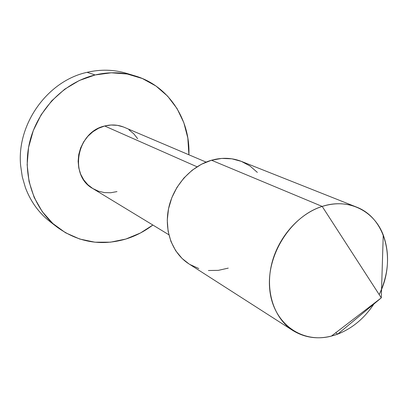 <?xml version="1.0" encoding="UTF-8"?>
<svg xmlns="http://www.w3.org/2000/svg" width="408" height="408" viewBox="0 0 408 408"><rect width="100%" height="100%" fill="white"/><g stroke="black" fill="none" stroke-linecap="round" stroke-linejoin="round"><path stroke-width="0.61" d="M53.912 224.466C40.82 215.531 31.319 203.255 25.408 187.634L22.292 176.883L20.64 165.643C16.509 124.108 47.649 80.779 87.098 72.323L95.12 74.955L79.356 80.483L64.688 89.209L51.76 100.796L41.137 114.776L33.298 130.55L28.57 147.436L27.147 164.704L29.06 181.616L34.18 197.467L42.238 211.614L52.851 223.523L65.54 232.769L79.764 239.052L94.952 242.199L110.512 242.174L125.878 239.037L140.51 232.963L152.852 225.027C144.605 231.341 135.614 236.013 125.878 239.037C101.072 246.223 78.249 242.326 57.416 227.343C33.548 209.075 21.823 174.751 29.692 142.101C37.551 109.461 64.362 82.273 95.12 74.955L87.098 72.323C47.649 80.779 16.509 124.108 20.64 165.643L22.292 176.883L25.408 187.634C30.687 201.679 38.969 213.083 50.255 221.835L57.135 227.129M188.955 263.9L182.121 258.504L175.705 250.752L170.962 241.536L168.101 231.203L167.265 220.167L168.509 208.871L171.788 197.788L176.98 187.374L183.865 178.066L192.148 170.243L201.491 164.225L211.492 160.237L322.187 206.423C291.154 215.959 266.342 254.725 269.683 288.89C272.62 323.172 301.645 344 331.357 336.115L337.758 334.106L381.296 297.855L322.187 206.423L211.492 160.237C191.128 166.02 173.441 185.666 168.657 208.156C163.853 230.653 172.37 253.322 188.868 263.843L292.954 330.582C274.385 318.76 265.21 292.057 271.437 264.996C277.629 237.941 298.661 213.874 322.187 206.423C334.341 202.679 345.724 202.878 356.347 207.014C386.157 218.142 396.316 260.921 379.19 294.596C388.758 273.936 390.114 254.062 383.245 234.977C374.111 210.681 348.294 197.783 322.187 206.423L381.296 297.855L337.758 334.106C321.504 339.986 306.571 338.813 292.954 330.582M206.096 162.098L124.287 127.322C118.055 124.731 111.522 124.292 104.688 126.001L197.023 166.79L104.688 126.001C76.684 131.871 68.677 175.715 92.866 188.572L168.83 234.738M87.098 72.323C100.623 69.202 113.745 69.528 126.46 73.312C113.74 69.528 100.623 69.202 87.098 72.323M228.261 268.117L218.346 270.356L208.406 270.514M198.808 268.546L189.929 264.501M356.347 207.014L241.424 161.395C231.989 157.723 222.013 157.335 211.492 160.237L221.743 158.416L231.831 158.809L241.363 161.374L249.976 165.969L257.356 172.39M373.84 304.067C364.334 318.373 352.308 328.384 337.758 334.106L335.646 332.831M337.758 334.106C352.67 328.226 364.905 317.888 374.462 303.093M95.12 74.955C108.87 71.757 122.201 72.078 135.104 75.913C168.479 85.644 190.429 119.539 188.889 154.785L187.823 138.016L183.84 122.706L177.057 108.589L167.662 96.191L155.958 86.017L142.326 78.509L127.25 74.016L111.308 72.787L95.12 74.955M116.989 191.597L110.747 192.744L104.474 192.607L98.415 191.189L92.794 188.532L87.837 184.722L83.747 179.892L80.682 174.236L78.785 167.963L78.127 161.318L78.744 154.571L80.621 147.987L83.686 141.831L87.807 136.359L92.825 131.784L98.527 128.285L104.688 126.001L111.063 125.011L117.392 125.343L123.435 126.975M128.959 129.831L133.758 133.793L137.659 138.695M331.357 336.115L381.296 297.855L383.245 234.977M126.449 73.312L135.104 75.913"/></g></svg>
